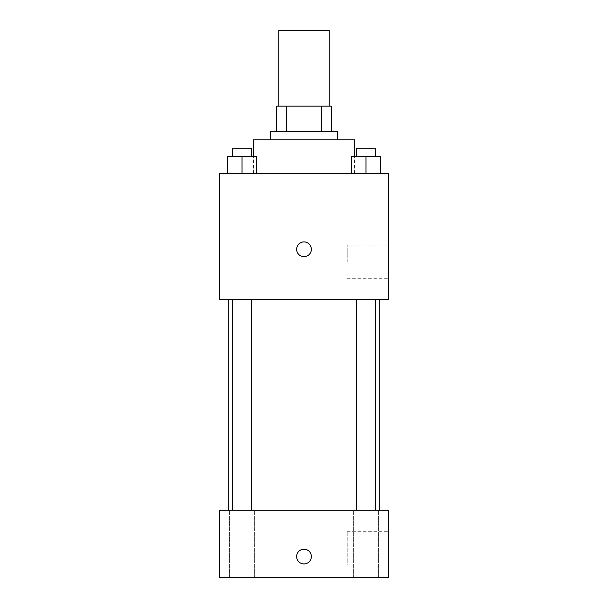 <?xml version="1.0" encoding="UTF-8"?>
<svg xmlns="http://www.w3.org/2000/svg" width="608" height="608" viewBox="0 0 608 608"><rect width="100%" height="100%" fill="white"/><g stroke="black" fill="none" stroke-linecap="round" stroke-linejoin="round"><path stroke-width="0.46" stroke-dasharray="3.04 2.28" d="M278.745 30.4L329.255 30.4M304 106.164L278.745 106.164L304 106.164M321.716 131.419L321.716 106.164L331.36 106.164L331.36 131.419L286.284 131.419L331.36 131.419M321.716 106.164L276.64 106.164M286.284 131.419L276.64 131.419L286.284 131.419L286.284 106.164M337.676 131.419L270.324 131.419M270.324 139.84L337.676 139.84L270.324 139.84M253.49 139.84L354.51 139.84M304 173.516L253.49 173.516L304 173.516M227.308 173.516L256.774 173.516L227.308 173.516L256.774 173.516L227.308 173.516L256.774 173.516L242.037 173.516L242.037 156.674L227.308 156.674L251.499 156.674L227.308 156.674L227.308 173.516L242.037 173.516L227.308 173.516L227.308 156.674L227.308 173.516L256.774 173.516L242.037 173.516L242.037 156.674L256.774 156.674L232.575 156.674L256.774 156.674L256.774 173.516L256.774 156.674M351.226 173.516L380.692 173.516L351.226 173.516L380.692 173.516L351.226 173.516L380.692 173.516L365.963 173.516L365.963 156.674L351.226 156.674L375.425 156.674L351.226 156.674L351.226 173.516L365.963 173.516L351.226 173.516L351.226 156.674L351.226 173.516L380.692 173.516L365.963 173.516L365.963 156.674L380.692 156.674L356.501 156.674L380.692 156.674L380.692 173.516L380.692 156.674M388.185 173.516L219.815 173.516L219.815 299.79L388.185 299.79L388.185 173.516M219.815 249.28L219.815 256.644L219.822 249.28M304 299.79L228.236 299.79L304 299.79M365.963 299.79L375.425 299.79L365.963 299.79M242.037 299.79L232.575 299.79L242.037 299.79M388.185 261.911L388.185 245.07L388.185 261.911M304 241.916A7.364 7.364 0 0 0 297.624 252.966A7.364 7.364 0 0 0 310.376 252.966A7.364 7.364 0 0 0 304 241.916A7.364 7.364 0 0 0 297.624 252.966A7.364 7.364 0 0 0 310.376 252.966A7.364 7.364 0 0 0 304 241.916M304 256.644A7.364 7.364 0 0 1 297.624 245.594A7.364 7.364 0 0 1 310.376 245.594A7.364 7.364 0 0 1 304 256.644M347.168 261.911L347.168 245.07L347.168 261.911M304 510.249L228.236 510.249L304 510.249M365.963 510.249L353.332 510.249L365.963 510.249M242.037 510.249L254.668 510.249L242.037 510.249M388.185 510.249L219.815 510.249L219.815 577.6L388.185 577.6L388.185 510.249M304 549.191A7.364 7.364 0 0 0 297.624 560.234A7.364 7.364 0 0 0 310.376 560.234A7.364 7.364 0 0 0 304 549.191A7.364 7.364 0 0 0 297.624 560.234A7.364 7.364 0 0 0 310.376 560.234A7.364 7.364 0 0 0 304 549.191M219.815 563.92L219.822 549.191L219.815 563.92M388.185 564.969L388.185 531.301L388.185 564.969L347.168 564.969L347.168 531.301L347.168 564.969M378.586 577.6L353.332 577.6L378.586 577.6L353.332 577.6L378.586 577.6L378.586 510.249L378.586 577.6M254.668 577.6L229.414 577.6L254.668 577.6L229.414 577.6L254.668 577.6L254.668 510.249L254.668 577.6M304 563.92A7.364 7.364 0 0 1 297.624 552.87A7.364 7.364 0 0 1 310.376 552.87A7.364 7.364 0 0 1 304 563.92M356.501 156.674L356.501 148.261L375.425 148.261L356.501 148.261L375.425 148.261L375.425 156.674M365.963 173.516L365.963 156.674M232.575 156.674L232.575 148.261L251.499 148.261L232.575 148.261L251.499 148.261L251.499 156.674M242.037 173.516L242.037 156.674M354.51 173.516L354.51 156.674M253.49 173.516L253.49 156.674M347.168 278.745L388.185 278.745M347.168 245.07L388.185 245.07M251.499 510.249L251.499 299.79M232.575 510.249L232.575 299.79M375.425 510.249L375.425 299.79M356.501 510.249L356.501 299.79M229.414 577.6L229.414 510.249L229.414 577.6M353.332 577.6L353.332 510.249L353.332 577.6M347.168 531.301L388.185 531.301"/><path stroke-width="0.91" d="M329.255 106.164L329.255 30.4L278.745 30.4L278.745 106.164M286.284 131.419L286.284 106.164L276.64 106.164L276.64 131.419L276.64 106.164M286.284 106.164L331.36 106.164L331.36 131.419M321.716 131.419L321.716 106.164M270.324 139.84L270.324 131.419L337.676 131.419L337.676 139.84M354.51 156.674L354.51 139.84L253.49 139.84L253.49 156.674M219.815 173.516L388.185 173.516L388.185 299.79L219.815 299.79L219.815 173.516M304 256.644A7.364 7.364 0 0 1 297.624 245.594A7.364 7.364 0 0 1 310.376 245.594A7.364 7.364 0 0 1 304 256.644M219.815 510.249L388.185 510.249L388.185 577.6L219.815 577.6L219.815 510.249M304 563.92A7.364 7.364 0 0 1 297.624 552.87A7.364 7.364 0 0 1 310.376 552.87A7.364 7.364 0 0 1 304 563.92M351.226 173.516L351.226 156.674L380.692 156.674L380.692 173.516L380.692 156.674M365.963 173.516L365.963 156.674M375.425 156.674L375.425 148.261L356.501 148.261L356.501 156.674M227.308 173.516L227.308 156.674L256.774 156.674L256.774 173.516L256.774 156.674M242.037 173.516L242.037 156.674M251.499 156.674L251.499 148.261L232.575 148.261L232.575 156.674M379.764 510.249L379.764 299.79M228.236 510.249L228.236 299.79M356.501 299.79L356.501 510.249M375.425 299.79L375.425 510.249M251.499 510.249L251.499 299.79M232.575 510.249L232.575 299.79"/></g></svg>
